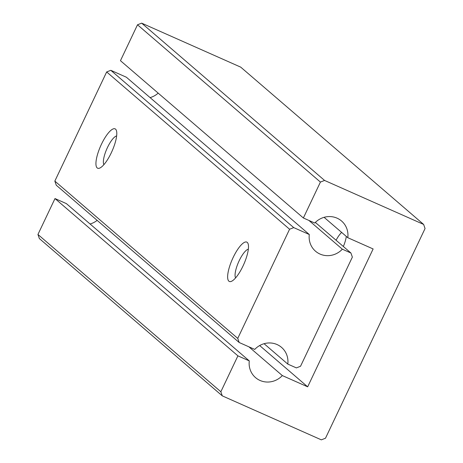 <?xml version="1.0" encoding="UTF-8"?>
<svg xmlns="http://www.w3.org/2000/svg" width="463" height="463" viewBox="0 0 463 463"><rect width="100%" height="100%" fill="white"/><g stroke="black" fill="none" stroke-linecap="round" stroke-linejoin="round"><path stroke-width="0.69" d="M54.837 181.097L56.26 185.212L239.18 342.504L237.75 338.389L54.837 181.097L106.664 71.95L289.578 229.243L293.733 227.611L110.813 70.318L106.664 71.95M239.18 342.504L254.743 349.415A19.944 19.006 -49.3 0 1 281.539 347.377A19.944 19.006 -49.3 0 1 287.789 364.086L296.378 367.9L300.533 366.268L352.36 257.121L350.931 253.012L342.342 249.192L308.89 220.429M110.813 70.318L126.382 77.228L309.301 234.521L293.733 227.611M150.087 97.618A19.944 19.006 130.7 0 0 158.178 93.127M315.355 222.419L350.931 253.012M289.578 229.243L237.75 338.389M101.42 144.3A21.535 6.262 113.9 0 1 116.421 130.566A21.535 6.262 113.9 0 1 111.294 152.796A21.535 6.262 113.9 0 1 99.765 168.075A21.535 6.262 113.9 0 1 101.42 144.3M233.12 257.55A21.535 6.262 113.9 0 1 248.122 243.816A21.535 6.262 113.9 0 1 242.994 266.046A21.535 6.262 113.9 0 1 231.465 281.325A21.535 6.262 113.9 0 1 233.12 257.55M235.592 277.893A16.06 4.671 113.9 0 1 239.168 260.756A16.06 4.671 113.9 0 1 248.347 249.175M116.647 135.925A16.06 4.671 -66.1 0 0 107.468 147.506A16.06 4.671 -66.1 0 0 103.891 164.643M342.342 249.192A19.944 19.006 -49.3 0 1 315.546 251.235A19.944 19.006 -49.3 0 1 309.301 234.521M287.789 364.086L264.078 343.702M37.943 234.463L39.367 238.572L222.286 395.865L220.857 391.756L37.943 234.463L54.993 198.558L66.371 203.61L249.291 360.903L237.907 355.85L220.857 391.756M222.286 395.865L321.339 439.85L325.495 438.218L425.057 228.537L423.633 224.428L324.575 180.443L141.661 23.15L137.505 24.782L320.419 182.075L324.575 180.443M90.077 223.999A19.944 19.006 130.7 0 0 97.149 220.371M320.419 182.075L303.375 217.98L120.455 60.688L137.505 24.782M141.661 23.15L240.714 67.135L423.633 224.428M336.08 240.239A16.06 4.671 113.9 0 1 341.642 232.409M346.301 236.419A16.06 4.671 113.9 0 1 343.355 246.495M54.993 198.558L237.907 355.85M248.88 346.81L282.332 375.58A19.944 19.006 -49.3 0 1 255.535 377.617A19.944 19.006 -49.3 0 1 249.291 360.903M259.668 345.548L307.663 386.825L282.332 375.58M324.088 217.321L347.8 237.704L373.132 248.955L307.663 386.825M303.375 217.98L314.753 223.033A19.944 19.006 -49.3 0 1 341.549 220.996A19.944 19.006 -49.3 0 1 347.8 237.704"/></g></svg>

